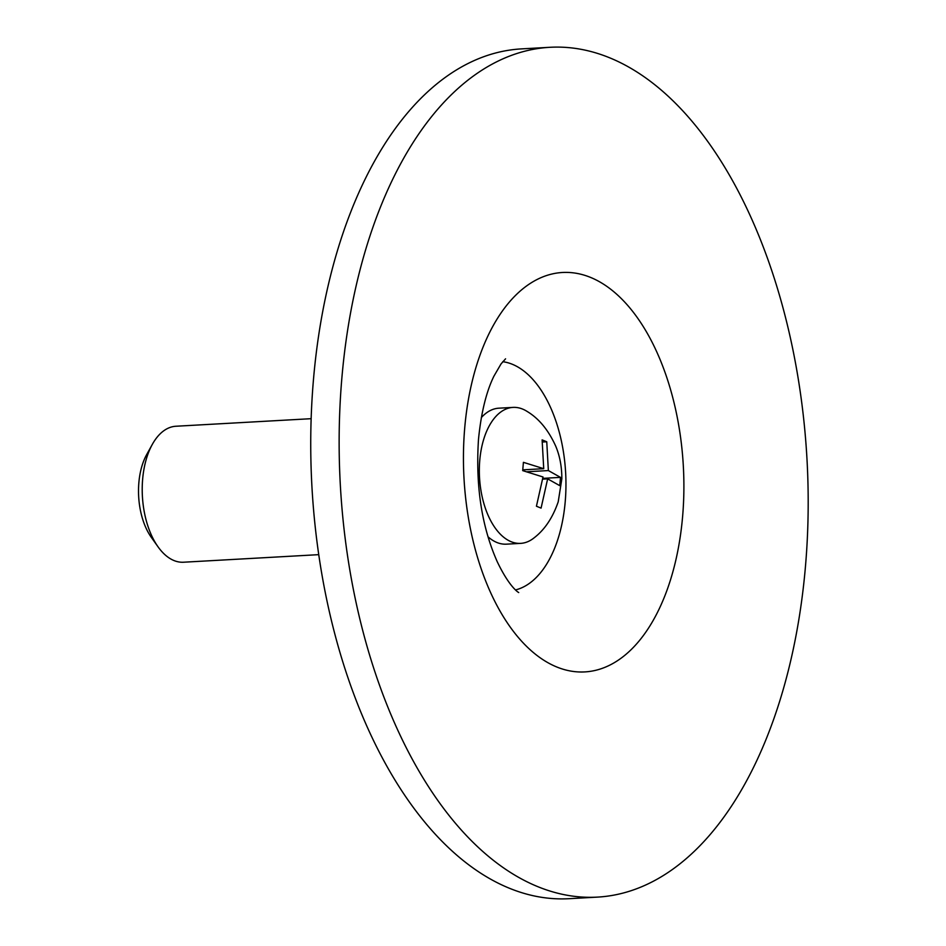 <?xml version="1.0" encoding="UTF-8"?>
<svg xmlns="http://www.w3.org/2000/svg" width="946" height="946" viewBox="0 0 946 946"><rect width="100%" height="100%" fill="white"/><g stroke="black" fill="none" stroke-linecap="round" stroke-linejoin="round"><path stroke-width="1.42" d="M479.764 460.347A68.088 37.391 86.8 0 0 520.655 543.371A68.088 37.391 86.8 0 0 534.23 537.742C544.73 529.665 552.724 517.699 558.211 501.841L561.841 478.853C561.865 466.804 559.819 455.866 555.68 446.063C548.42 430.075 538.924 418.546 527.17 411.475A68.088 37.391 86.8 0 0 513.051 407.395A68.088 37.391 86.8 0 0 479.764 460.347M560.493 477.375L559.784 485.665L547.651 478.853L541.077 508.108L536.429 506.228L543.016 476.973L522.7 470.623L523.41 462.334L543.725 468.684L542.117 439.89L546.753 441.77L548.361 470.564L560.493 477.375L542.921 478.357M542.637 442.007L546.753 441.77M527.277 471.747L548.361 470.564M522.795 469.855L543.725 468.684M542.874 479.125L547.651 478.853M311.139 418.688L175.932 426.244A68.088 37.391 86.8 0 0 152.341 444.348A68.088 37.391 86.8 0 0 142.645 479.196A68.088 37.391 86.8 0 0 158.065 546.859A68.088 37.391 86.8 0 0 183.536 562.22L318.743 554.652M152.341 444.348L146.701 454.529A55.034 30.225 86.8 0 0 138.861 482.685A55.034 30.225 86.8 0 0 151.325 537.375L158.065 546.859M487.994 536.76A68.088 37.391 86.8 0 0 506.441 544.163L520.655 543.371M513.051 407.395L498.849 408.187A68.088 37.391 86.8 0 0 481.325 417.612M515.523 589.926A114.904 63.098 86.8 0 0 565.637 472.657A114.904 63.098 86.8 0 0 502.764 361.703M341.849 378.223A425.57 233.686 86.8 0 0 597.423 897.115A425.57 233.686 86.8 0 0 806.985 459.165A425.57 233.686 86.8 0 0 549.91 47.3A425.57 233.686 86.8 0 0 341.849 378.223M549.91 47.3L521.506 48.885A425.57 233.686 86.8 0 0 313.445 379.819A425.57 233.686 86.8 0 0 569.019 898.7L597.423 897.115M464.711 428.041A200.02 109.831 86.8 0 0 613.682 663.04A200.02 109.831 86.8 0 0 642.618 325.542A200.02 109.831 86.8 0 0 464.711 428.041M518.633 592.48C519.744 593.142 510.379 589.192 497.253 561.735C481.727 526.78 475.471 485.96 478.499 439.275C481.147 412.74 486.303 391.691 493.942 376.13L501.037 363.926L505.566 358.818"/></g></svg>
